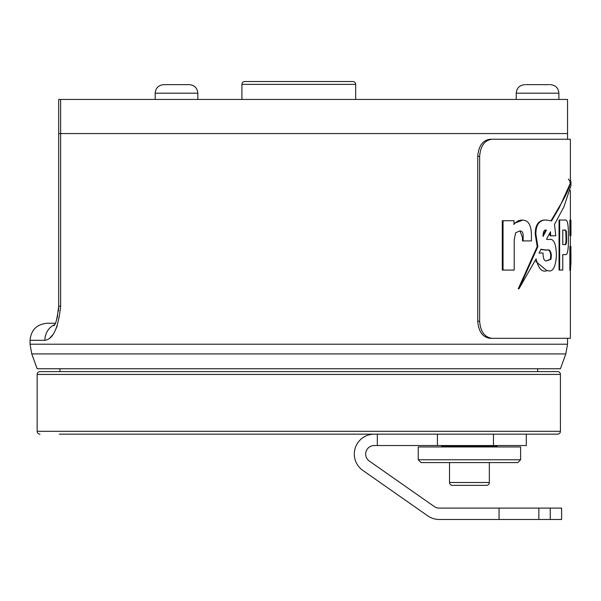<?xml version="1.0" encoding="UTF-8"?>
<svg xmlns="http://www.w3.org/2000/svg" width="601" height="601" viewBox="0 0 601 601"><rect width="100%" height="100%" fill="white"/><g stroke="black" fill="none" stroke-linecap="round" stroke-linejoin="round"><path stroke-width="0.9" d="M244.757 81.526L352.825 81.526A2.847 2.847 0 0 1 355.672 84.365L241.918 84.365A2.847 2.847 0 0 1 244.757 81.526M355.672 99.443L355.672 84.365M241.918 99.443L241.918 84.365M309.32 81.526L324.465 81.526M285.948 81.526L288.27 81.526M298.637 81.526L306.367 81.526M276.077 81.526L280.765 81.526M59.341 434.162L557.585 434.162A2.847 2.847 0 0 0 560.425 431.315L560.425 374.438A2.847 2.847 0 0 0 557.585 371.598L537.677 371.598L537.677 368.751M40.004 434.162A2.847 2.847 0 0 1 37.157 431.315L37.157 374.438A2.847 2.847 0 0 1 40.004 371.598L59.912 371.598L59.912 368.751M433.088 434.162L456.978 434.162L433.088 434.162M40.004 371.598L557.585 371.598M557.585 434.162L526.303 434.162L526.303 445.536L493.459 445.536L493.459 434.162L526.303 434.162M116.789 434.162L83.231 434.162M31.763 353.929L37.157 368.751L560.425 368.751L565.819 353.929L31.763 353.929L30.05 344.208L567.539 344.208L567.539 338.325L570.379 338.325L570.379 270.465M60.626 133.565L567.539 133.565L58.688 133.565L60.626 133.565L60.626 306.187L58.688 306.187L58.688 99.443L60.626 99.443L60.626 133.565M54.503 324.705A17.061 16.122 -90 0 0 44.887 340.316C53.113 339.264 58.365 327.891 60.626 306.187M57.215 325.997L54.931 331.121M52.55 334.975L49.898 337.957M55.269 323.248L47.111 323.248L55.269 323.248M492.016 139.252C484.609 140.251 480.484 145.938 479.643 156.32L477.75 156.32C478.576 145.96 482.701 140.273 490.115 139.252L570.379 139.252L567.539 139.252L567.539 99.443L60.626 99.443M165.012 84.651L189.307 84.651C194.491 85.162 197.331 88.001 197.834 93.185L155.178 93.185C155.682 88.001 158.529 85.162 163.712 84.651L165.914 84.651M525.687 84.651L549.449 84.651M533.613 84.651L532.463 84.651M540.419 84.651L534.717 84.651M186.032 84.651L187.828 84.651M173.118 84.651L169.309 84.651M441.697 445.536L441.697 446.393A0.571 0.571 0 0 1 441.126 446.956M441.697 446.393L497.155 446.393A0.571 0.571 0 0 0 497.718 446.956M517.769 462.597L421.076 462.597L418.236 459.757L520.616 459.757L517.769 462.597M497.155 446.393L497.155 445.536M520.616 459.757L520.616 446.956L418.236 446.956L418.236 459.757M449.518 462.597L449.518 482.505A2.847 2.847 0 0 0 452.365 485.353L486.487 485.353A2.847 2.847 0 0 0 489.334 482.505L489.334 462.597M474.347 485.353L479.275 485.353M437.423 434.162L437.423 445.536L493.459 445.536M437.423 445.536L374.198 445.536A8.534 8.534 0 0 0 369.307 461.057L434.29 506.56A8.534 8.534 0 0 0 439.181 508.1L561.612 508.1L561.612 519.474L550.238 519.474L550.238 508.1M374.198 434.162A19.908 19.908 0 0 0 362.779 470.373L427.762 515.876A19.908 19.908 0 0 0 439.181 519.474L499.048 519.474L499.048 508.1M538.857 508.1L538.857 519.474L550.238 519.474M538.857 519.474L499.048 519.474M477.75 156.32L477.75 321.257L479.643 321.257C480.469 331.617 484.594 337.304 492.016 338.325L570.379 338.325M492.016 338.325L490.115 338.325C482.716 337.326 478.591 331.639 477.75 321.257M570.379 139.252L570.379 181.878L568.373 179.015M570.379 190.367L570.379 220.064M570.379 235.645L570.379 246.433M479.643 156.32L479.643 321.257M514.216 270.074L503.045 270.074L503.045 220.725L514.043 220.725L513.938 224.458C516.582 221.206 519.482 219.778 522.645 220.184C528.564 220.154 531.487 225.45 531.412 236.073L531.412 240.926L523.155 240.926L523.155 237.425C523.426 233.008 522.322 230.844 519.827 230.942L515.628 232.775L514.216 239.822L514.216 270.074M503.045 220.725L502.286 220.725L502.286 270.074L503.045 270.074M520.03 231.002L522.464 237.425L522.464 240.926L523.155 240.926M513.968 223.407L522.645 220.184M543.056 235.239L543.064 236.448L546.429 230.153C544.483 229.454 543.357 231.152 543.056 235.239L545.776 230.198M546.925 260.586L550.328 259.271L550.771 255.433C550.208 250.805 548.698 249.062 546.234 250.189L541.306 249.528M550.967 220.875L558.622 207.848C566.247 195.317 570.169 186.656 570.379 181.878M537.219 246.598L537.865 246.598L535.919 234.518C535.536 220.747 543.402 219.463 547.308 220.199L551.583 220.875L559.223 207.848L570.95 181.878L570.95 185.701L563.956 206.744L554.49 224.458L555.812 235.765L550.689 235.825L550.478 231.768L546.497 239.303L548.826 239.544C553.649 238.176 556.173 243.473 556.406 255.433C555.662 267.595 552.635 272.621 547.308 270.525C542.177 272.764 538.443 268.872 536.107 258.851L518.948 288.818L518.242 288.818L537.219 246.598L535.266 234.518C534.882 220.74 542.763 219.47 546.685 220.199M546.685 270.525L535.784 261.458M550.689 235.825L550.073 235.825L549.998 232.662M547.549 260.586L550.944 259.271L551.387 255.433C550.824 250.805 549.314 249.062 546.857 250.189L541.035 249.205L539.082 253.029L543.041 253.029L543.049 254.073C543.312 259.609 544.731 261.781 547.308 260.586L547.15 260.586M570.95 181.878L570.379 179.752M569.996 182.554L570.214 183.575M518.948 288.818L537.865 246.598M565.271 254.576L562.761 254.576L562.761 270.074L559.644 270.074L559.644 220.026L565.271 220.026C567.547 219.342 568.591 225.202 568.403 237.59C568.576 249.806 567.532 255.47 565.271 254.576M559.644 220.026L559.05 220.026L559.05 270.074L559.644 270.074M562.761 244.599L565.263 244.599C566.262 244.983 566.705 242.646 566.593 237.59L566.36 231.19L565.271 230.003L562.761 230.003L562.761 244.599M564.685 244.599C565.684 244.983 566.127 242.646 566.014 237.59L565.781 231.19L564.624 230.003M570.439 270.465L569.868 270.465L569.868 246.433L570.882 246.433L570.95 262.847L570.439 270.465L570.439 246.433M570.755 252.428L570.755 258.212M570.882 258.212L570.755 252.841M570.379 216.886L570.424 220.064M570.672 227.959L570.95 234.435L570.89 235.825L570.364 235.645M570.942 227.959L570.89 220.064M570.672 235.645L570.807 220.064L570.672 235.645M570.454 220.229L569.883 220.229L569.883 235.645L570.454 235.645M570.176 220.229L570.807 220.064M37.157 431.315L560.425 431.315M37.157 374.438L560.425 374.438M44.887 340.316L30.05 340.316C31.064 329.949 36.751 324.262 47.111 323.248M558.892 99.443L558.892 93.185L516.236 93.185C516.74 88.001 519.587 85.162 524.771 84.651C519.587 85.162 516.74 88.001 516.236 93.185L516.236 99.443M449.518 482.505L489.334 482.505M377.33 445.536L377.33 434.162M522.464 237.425L523.155 237.425M546.234 250.189L546.857 250.189M550.328 259.271L550.944 259.271M550.771 255.433L551.387 255.433M558.622 207.848L559.223 207.848M550.073 234.751L550.689 234.751M535.266 234.518L535.919 234.518M566.014 237.59L566.593 237.59M565.781 231.19L566.36 231.19M30.05 344.208L30.05 340.316M58.688 306.375L58.432 311.138M57.681 315.901L56.411 320.453M58.688 306.187C57.298 318.425 55.668 324.938 53.797 325.742M567.539 344.208L565.819 353.929M558.892 93.185C558.389 88.001 555.549 85.162 550.366 84.651C555.549 85.162 558.389 88.001 558.892 93.185M155.178 99.443L155.178 93.185C155.682 88.001 158.529 85.162 163.712 84.651M197.834 99.443L197.834 93.185C197.331 88.001 194.491 85.162 189.307 84.651M570.95 234.435L570.95 221.461"/></g></svg>
